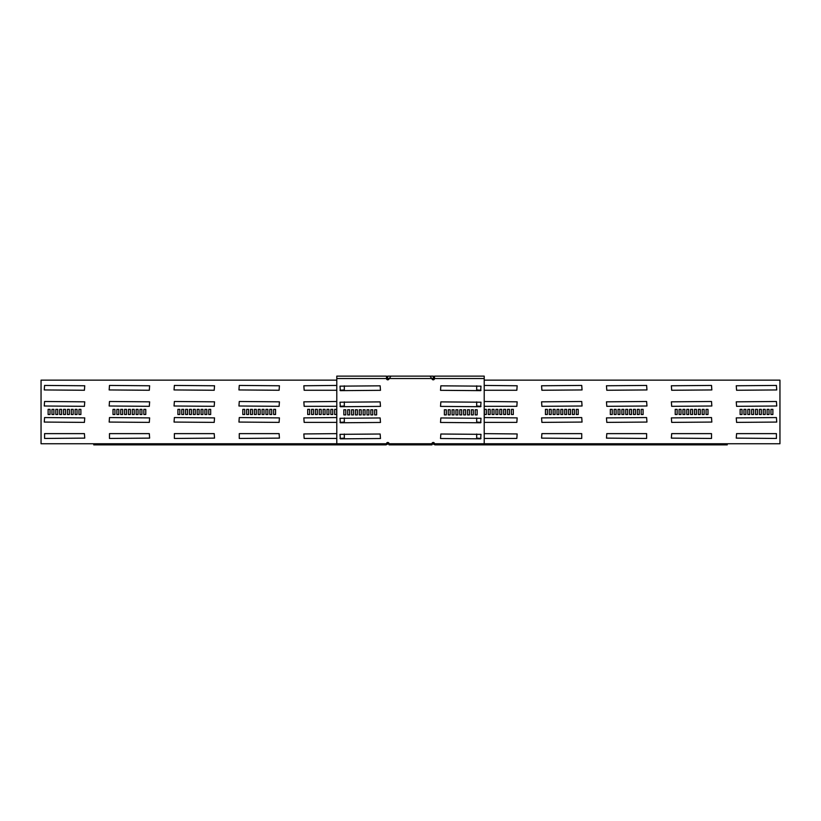 <?xml version="1.0" encoding="UTF-8"?>
<svg xmlns="http://www.w3.org/2000/svg" width="821" height="821" viewBox="0 0 821 821"><rect width="100%" height="100%" fill="white"/><g stroke="black" fill="none" stroke-linecap="round" stroke-linejoin="round"><path stroke-width="1.23" d="M387.686 379.815L387.686 376.121L390.97 376.121L389.257 378.532L431.743 378.532L430.03 376.121L433.314 376.121L433.314 379.815M386.465 443.843L387.03 444.407L386.609 443.689A1.447 1.447 0 0 1 387.635 443.268L388.959 443.268M432.041 443.268L433.365 443.268A1.447 1.447 0 0 1 434.391 443.689L433.816 444.264A0.647 0.647 0 0 0 433.365 444.069L431.949 444.069M387.03 444.407L387.184 444.264A0.647 0.647 0 0 1 387.635 444.069L389.051 444.069M388.774 442.95L387.686 443.268M433.314 442.468L433.314 443.268M206.82 409.371L204.891 409.371L204.891 414.513L206.82 414.513L206.82 409.371M210.679 409.371L208.75 409.371L208.75 414.513L210.679 414.513L210.679 409.371M174.052 422.066L214.209 422.384L214.527 417.889L174.37 417.571L174.052 422.066M174.052 406.005L214.209 406.323L214.527 401.828L174.37 401.5L174.052 406.005M202.961 409.371L201.042 409.371L201.042 414.513L202.961 414.513L202.961 409.371M199.113 409.371L197.184 409.371L197.184 414.513L199.113 414.513L199.113 409.371M195.254 409.371L193.325 409.371L193.325 414.513L195.254 414.513L195.254 409.371M191.396 409.371L189.477 409.371L189.477 414.513L191.396 414.513L191.396 409.371M264.003 409.371L262.073 409.371L262.073 414.513L264.003 414.513L264.003 409.371M260.154 409.371L258.225 409.371L258.225 414.513L260.154 414.513L260.154 409.371M256.296 409.371L254.366 409.371L254.366 414.513L256.296 414.513L256.296 409.371M252.437 409.371L250.508 409.371L250.508 414.513L252.437 414.513L252.437 409.371M174.052 389.944L214.209 390.262L214.527 385.767L174.37 385.439L174.052 389.944M244.73 414.513L244.73 409.371L242.8 409.371L242.8 414.513L244.73 414.513M239.27 433.632L239.27 438.445L279.427 438.127L279.109 433.632L239.27 433.632M248.589 409.371L246.659 409.371L246.659 414.513L248.589 414.513L248.589 409.371M141.93 409.371L140.001 409.371L140.001 414.513L141.93 414.513L141.93 409.371M138.072 409.371L136.142 409.371L136.142 414.513L138.072 414.513L138.072 409.371M134.213 409.371L132.284 409.371L132.284 414.513L134.213 414.513L134.213 409.371M130.365 409.371L128.435 409.371L128.435 414.513L130.365 414.513L130.365 409.371M109.48 433.632L109.48 438.445L149.638 438.127L149.319 433.632L109.48 433.632M118.799 409.371L116.869 409.371L116.869 414.513L118.799 414.513L118.799 409.371M122.647 409.371L120.718 409.371L120.718 414.513L122.647 414.513L122.647 409.371M126.506 409.371L124.576 409.371L124.576 414.513L126.506 414.513L126.506 409.371M145.779 409.371L143.849 409.371L143.849 414.513L145.779 414.513L145.779 409.371M109.162 422.066L149.319 422.384L149.638 417.889L109.48 417.571L109.162 422.066M109.162 406.005L149.319 406.323L149.638 401.828L109.48 401.5L109.162 406.005M109.162 389.944L149.319 390.262L149.638 385.767L109.48 385.439L109.162 389.944M187.547 409.371L185.618 409.371L185.618 414.513L187.547 414.513L187.547 409.371M183.688 409.371L181.759 409.371L181.759 414.513L183.688 414.513L183.688 409.371M174.37 433.632L174.37 438.445L214.527 438.127L214.209 433.632L174.37 433.632M179.83 414.513L179.83 409.371L177.911 409.371L177.911 414.513L179.83 414.513M336.784 385.439L303.842 385.767L304.16 390.262L336.784 390.262M339.997 390.262L344.317 389.944L344.317 385.829M336.784 401.5L303.842 401.828L304.16 406.323L336.784 406.323M339.997 406.323L344.317 406.005L344.317 401.89M336.784 417.571L303.842 417.889L304.16 422.384L336.784 422.384M339.997 422.384L344.317 422.066L344.317 417.951M336.784 433.632L303.842 433.95L304.16 438.445L336.784 438.445M339.997 438.445L344.317 438.127L344.317 434.011M309.62 414.513L309.62 409.371L307.701 409.371L307.701 414.513L309.62 414.513M238.942 389.944L279.109 390.262L279.427 385.767L239.27 385.439L238.942 389.944M238.942 406.005L279.109 406.323L279.427 401.828L239.27 401.5L238.942 406.005M267.862 409.371L265.932 409.371L265.932 414.513L267.862 414.513L267.862 409.371M271.72 409.371L269.791 409.371L269.791 414.513L271.72 414.513L271.72 409.371M275.569 409.371L273.639 409.371L273.639 414.513L275.569 414.513L275.569 409.371M238.942 422.066L279.109 422.384L279.427 417.889L239.27 417.571L238.942 422.066M313.478 409.371L311.549 409.371L311.549 414.513L313.478 414.513L313.478 409.371M317.337 409.371L315.408 409.371L315.408 414.513L317.337 414.513L317.337 409.371M321.185 409.371L319.266 409.371L319.266 414.513L321.185 414.513L321.185 409.371M325.044 409.371L323.115 409.371L323.115 414.513L325.044 414.513L325.044 409.371M328.903 409.371L326.974 409.371L326.974 414.513L328.903 414.513L328.903 409.371M332.751 409.371L330.832 409.371L330.832 414.513L332.751 414.513L332.751 409.371M336.61 409.371L334.681 409.371L334.681 414.513L336.61 414.513L336.61 409.371M114.94 414.513L114.94 409.371L113.011 409.371L113.011 414.513L114.94 414.513M77.03 409.371L75.101 409.371L75.101 414.513L77.03 414.513L77.03 409.371M73.172 409.371L71.253 409.371L71.253 414.513L73.172 414.513L73.172 409.371M69.323 409.371L67.394 409.371L67.394 414.513L69.323 414.513L69.323 409.371M65.464 409.371L63.535 409.371L63.535 414.513L65.464 414.513L65.464 409.371M44.58 433.632L44.58 438.445L84.737 438.127L84.419 433.632L44.58 433.632M53.899 409.371L51.969 409.371L51.969 414.513L53.899 414.513L53.899 409.371M57.757 409.371L55.828 409.371L55.828 414.513L57.757 414.513L57.757 409.371M61.606 409.371L59.687 409.371L59.687 414.513L61.606 414.513L61.606 409.371M80.889 409.371L78.96 409.371L78.96 414.513L80.889 414.513L80.889 409.371M44.262 422.066L84.419 422.384L84.737 417.889L44.58 417.571L44.262 422.066M44.262 406.005L84.419 406.323L84.737 401.828L44.58 401.5L44.262 406.005M44.262 389.944L84.419 390.262L84.737 385.767L44.58 385.439L44.262 389.944M50.05 414.513L50.05 409.371L48.121 409.371L48.121 414.513L50.05 414.513M389.051 443.751L431.949 443.751L431.949 444.879L389.051 444.879L389.051 443.751A1.283 1.283 0 0 0 387.769 442.468A1.283 1.283 0 0 0 386.486 443.751L385.531 444.879L336.784 444.879L336.784 443.751L41.05 443.751L41.05 380.144L336.784 380.144M431.949 443.751A1.283 1.283 0 0 1 433.231 442.468A1.283 1.283 0 0 1 434.514 443.751L435.469 444.879L484.216 444.879L484.216 443.751L779.95 443.751L779.95 380.144L484.216 380.144M614.18 409.371L616.109 409.371L616.109 414.513L614.18 414.513L614.18 409.371M610.321 409.371L612.25 409.371L612.25 414.513L610.321 414.513L610.321 409.371M646.948 422.066L606.791 422.384L606.473 417.889L646.63 417.571L646.948 422.066M646.948 406.005L606.791 406.323L606.473 401.828L646.63 401.5L646.948 406.005M618.039 409.371L619.958 409.371L619.958 414.513L618.039 414.513L618.039 409.371M621.887 409.371L623.816 409.371L623.816 414.513L621.887 414.513L621.887 409.371M625.746 409.371L627.675 409.371L627.675 414.513L625.746 414.513L625.746 409.371M629.604 409.371L631.523 409.371L631.523 414.513L629.604 414.513L629.604 409.371M556.997 409.371L558.927 409.371L558.927 414.513L556.997 414.513L556.997 409.371M560.846 409.371L562.775 409.371L562.775 414.513L560.846 414.513L560.846 409.371M564.704 409.371L566.634 409.371L566.634 414.513L564.704 414.513L564.704 409.371M568.563 409.371L570.492 409.371L570.492 414.513L568.563 414.513L568.563 409.371M646.948 389.944L606.791 390.262L606.473 385.767L646.63 385.439L646.948 389.944M576.27 414.513L576.27 409.371L578.2 409.371L578.2 414.513L576.27 414.513M581.73 433.632L581.73 438.445L541.573 438.127L541.891 433.632L581.73 433.632M572.411 409.371L574.341 409.371L574.341 414.513L572.411 414.513L572.411 409.371M679.07 409.371L680.999 409.371L680.999 414.513L679.07 414.513L679.07 409.371M682.928 409.371L684.858 409.371L684.858 414.513L682.928 414.513L682.928 409.371M686.787 409.371L688.716 409.371L688.716 414.513L686.787 414.513L686.787 409.371M690.635 409.371L692.565 409.371L692.565 414.513L690.635 414.513L690.635 409.371M711.52 433.632L711.52 438.445L671.362 438.127L671.681 433.632L711.52 433.632M702.201 409.371L704.131 409.371L704.131 414.513L702.201 414.513L702.201 409.371M698.353 409.371L700.282 409.371L700.282 414.513L698.353 414.513L698.353 409.371M694.494 409.371L696.424 409.371L696.424 414.513L694.494 414.513L694.494 409.371M675.221 409.371L677.151 409.371L677.151 414.513L675.221 414.513L675.221 409.371M711.838 422.066L671.681 422.384L671.362 417.889L711.52 417.571L711.838 422.066M711.838 406.005L671.681 406.323L671.362 401.828L711.52 401.5L711.838 406.005M711.838 389.944L671.681 390.262L671.362 385.767L711.52 385.439L711.838 389.944M633.453 409.371L635.382 409.371L635.382 414.513L633.453 414.513L633.453 409.371M637.312 409.371L639.241 409.371L639.241 414.513L637.312 414.513L637.312 409.371M646.63 433.632L646.63 438.445L606.473 438.127L606.791 433.632L646.63 433.632M641.17 414.513L641.17 409.371L643.089 409.371L643.089 414.513L641.17 414.513M484.216 385.439L517.158 385.767L516.84 390.262L484.216 390.262M481.003 390.262L476.683 389.944L476.683 385.829M484.216 401.5L517.158 401.828L516.84 406.323L484.216 406.323M481.003 406.323L476.683 406.005L476.683 401.89M484.216 417.571L517.158 417.889L516.84 422.384L484.216 422.384M481.003 422.384L476.683 422.066L476.683 417.951M484.216 433.632L517.158 433.95L516.84 438.445L484.216 438.445M481.003 438.445L476.683 438.127L476.683 434.011M511.38 414.513L511.38 409.371L513.299 409.371L513.299 414.513L511.38 414.513M582.058 389.944L541.891 390.262L541.573 385.767L581.73 385.439L582.058 389.944M582.058 406.005L541.891 406.323L541.573 401.828L581.73 401.5L582.058 406.005M553.138 409.371L555.068 409.371L555.068 414.513L553.138 414.513L553.138 409.371M549.28 409.371L551.209 409.371L551.209 414.513L549.28 414.513L549.28 409.371M545.431 409.371L547.361 409.371L547.361 414.513L545.431 414.513L545.431 409.371M582.058 422.066L541.891 422.384L541.573 417.889L581.73 417.571L582.058 422.066M507.522 409.371L509.451 409.371L509.451 414.513L507.522 414.513L507.522 409.371M503.663 409.371L505.592 409.371L505.592 414.513L503.663 414.513L503.663 409.371M499.815 409.371L501.734 409.371L501.734 414.513L499.815 414.513L499.815 409.371M495.956 409.371L497.885 409.371L497.885 414.513L495.956 414.513L495.956 409.371M492.097 409.371L494.026 409.371L494.026 414.513L492.097 414.513L492.097 409.371M488.249 409.371L490.168 409.371L490.168 414.513L488.249 414.513L488.249 409.371M484.39 409.371L486.319 409.371L486.319 414.513L484.39 414.513L484.39 409.371M706.06 414.513L706.06 409.371L707.989 409.371L707.989 414.513L706.06 414.513M743.97 409.371L745.899 409.371L745.899 414.513L743.97 414.513L743.97 409.371M747.828 409.371L749.747 409.371L749.747 414.513L747.828 414.513L747.828 409.371M751.677 409.371L753.606 409.371L753.606 414.513L751.677 414.513L751.677 409.371M755.536 409.371L757.465 409.371L757.465 414.513L755.536 414.513L755.536 409.371M776.42 433.632L776.42 438.445L736.263 438.127L736.581 433.632L776.42 433.632M767.101 409.371L769.031 409.371L769.031 414.513L767.101 414.513L767.101 409.371M763.243 409.371L765.172 409.371L765.172 414.513L763.243 414.513L763.243 409.371M759.394 409.371L761.313 409.371L761.313 414.513L759.394 414.513L759.394 409.371M740.111 409.371L742.04 409.371L742.04 414.513L740.111 414.513L740.111 409.371M776.738 422.066L736.581 422.384L736.263 417.889L776.42 417.571L776.738 422.066M776.738 406.005L736.581 406.323L736.263 401.828L776.42 401.5L776.738 406.005M776.738 389.944L736.581 390.262L736.263 385.767L776.42 385.439L776.738 389.944M770.95 414.513L770.95 409.371L772.879 409.371L772.879 414.513L770.95 414.513M386.424 443.884L385.962 444.879L386.989 444.448M333.398 444.069L333.398 444.879L93.758 444.879L93.758 444.069L336.784 444.069M333.398 444.879L385.962 444.879M434.535 443.843L433.97 444.407L434.391 443.689M434.576 443.884L435.038 444.879L434.011 444.448M487.602 444.069L487.602 444.879L727.242 444.879L727.242 444.069L484.216 444.069M487.602 444.879L435.038 444.879M434.514 443.751L484.216 443.751L484.216 376.121L434.514 376.121L434.514 378.532A1.283 1.283 0 0 1 432.113 379.179L431.743 378.532L433.314 378.532M450.165 409.761L450.165 414.903L448.235 414.903L448.235 409.761L450.165 409.761M454.013 409.761L454.013 414.903L452.084 414.903L452.084 409.761L454.013 409.761M457.872 409.761L457.872 414.903L455.942 414.903L455.942 409.761L457.872 409.761M461.72 409.761L461.72 414.903L459.801 414.903L459.801 409.761L461.72 409.761M473.286 409.761L473.286 414.903L471.367 414.903L471.367 409.761L473.286 409.761M481.003 434.34L480.675 438.835L440.518 438.517L440.846 434.011L481.003 434.34M469.438 409.761L469.438 414.903L467.508 414.903L467.508 409.761L469.438 409.761M465.579 409.761L465.579 414.903L463.649 414.903L463.649 409.761L465.579 409.761M446.306 409.761L446.306 414.903L444.377 414.903L444.377 409.761L446.306 409.761M481.003 418.279L480.675 422.774L440.518 422.456L440.846 417.951L481.003 418.279M481.003 402.208L480.675 406.713L440.518 406.385L440.846 401.89L481.003 402.208M481.003 386.147L480.675 390.642L440.518 390.324L440.846 385.829L481.003 386.147M477.145 414.903L475.215 414.903L475.215 409.761L477.145 409.761L477.145 414.903M386.486 443.751L336.784 443.751L336.784 376.121L386.486 376.121L386.486 378.532A1.283 1.283 0 0 0 388.887 379.179L389.257 378.532L387.686 378.532M370.835 409.761L370.835 414.903L372.765 414.903L372.765 409.761L370.835 409.761M366.987 409.761L366.987 414.903L368.916 414.903L368.916 409.761L366.987 409.761M363.128 409.761L363.128 414.903L365.058 414.903L365.058 409.761L363.128 409.761M359.28 409.761L359.28 414.903L361.199 414.903L361.199 409.761L359.28 409.761M347.714 409.761L347.714 414.903L349.633 414.903L349.633 409.761L347.714 409.761M339.997 434.34L340.325 438.835L380.482 438.517L380.154 434.011L339.997 434.34M351.562 409.761L351.562 414.903L353.492 414.903L353.492 409.761L351.562 409.761M355.421 409.761L355.421 414.903L357.351 414.903L357.351 409.761L355.421 409.761M374.694 409.761L374.694 414.903L376.623 414.903L376.623 409.761L374.694 409.761M339.997 418.279L340.325 422.774L380.482 422.456L380.154 417.951L339.997 418.279M339.997 402.208L340.325 406.713L380.482 406.385L380.154 401.89L339.997 402.208M339.997 386.147L340.325 390.642L380.482 390.324L380.154 385.829L339.997 386.147M343.855 414.903L345.785 414.903L345.785 409.761L343.855 409.761L343.855 414.903M433.314 442.95L432.226 442.95M386.609 443.689L387.184 444.264M386.486 378.532L336.784 378.532M434.514 378.532L484.216 378.532M430.03 376.121L390.97 376.121"/></g></svg>
